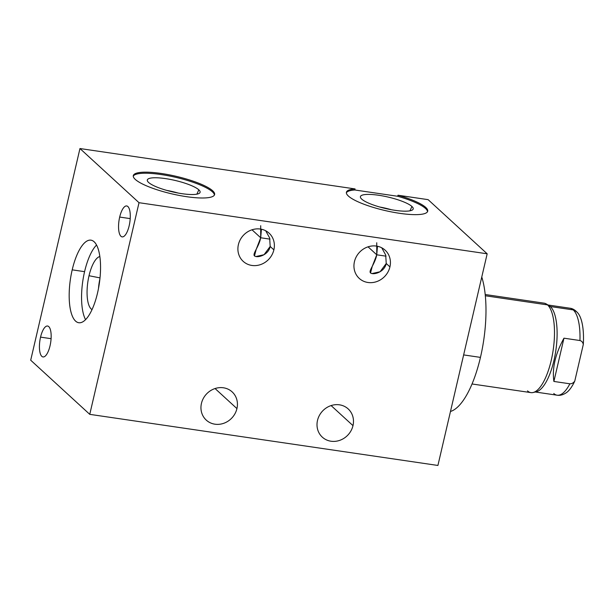 <?xml version="1.0" encoding="UTF-8"?>
<svg xmlns="http://www.w3.org/2000/svg" width="614" height="614" viewBox="0 0 614 614"><rect width="100%" height="100%" fill="white"/><g stroke="black" fill="none" stroke-linecap="round" stroke-linejoin="round"><path stroke-width="0.92" d="M437.912 465.458L487.171 253.797L428.111 199.65L397.987 195.229L428.111 199.65L487.171 253.797L139.017 202.697L89.759 414.35L30.7 360.203L79.958 148.542L355.069 188.928L354.823 189.987L397.742 196.28L397.987 195.229A41.737 9.033 -166.9 0 1 424.497 213.649A41.737 9.033 -166.9 0 1 366.312 205.107A41.737 9.033 -166.9 0 1 355.069 188.928L79.958 148.542L30.7 360.203L89.759 414.35L437.912 465.458L89.759 414.35L139.017 202.697L79.958 148.542L139.017 202.697L487.171 253.797L437.912 465.458M317.499 420.421A19.141 17.445 132.5 0 0 322.304 437.137A19.141 17.445 132.5 0 0 340.179 440.192A19.141 17.445 132.5 0 0 352.989 425.632L331.115 405.578L352.989 425.632A19.141 17.445 -47.5 0 1 331.007 441.228A19.141 17.445 -47.5 0 1 317.499 420.421A19.141 17.445 -47.5 0 1 339.481 404.826A19.141 17.445 -47.5 0 1 352.989 425.632A19.141 17.445 132.5 0 0 348.176 408.916A19.141 17.445 132.5 0 0 330.309 405.854A19.141 17.445 132.5 0 0 317.499 420.421M236.935 408.594A19.141 17.445 -47.5 0 1 214.954 424.197A19.141 17.445 -47.5 0 1 201.446 403.39A19.141 17.445 -47.5 0 1 223.427 387.787A19.141 17.445 -47.5 0 1 236.935 408.594A19.141 17.445 132.5 0 0 232.13 391.878A19.141 17.445 132.5 0 0 214.255 388.823A19.141 17.445 132.5 0 0 201.446 403.39A19.141 17.445 132.5 0 0 206.258 420.099A19.141 17.445 132.5 0 0 224.125 423.161A19.141 17.445 132.5 0 0 236.935 408.594L215.061 388.539L236.935 408.594M372.007 273.56L380.097 271.741L386.229 263.498L389.928 266.883A19.141 17.445 132.5 0 0 385.124 250.167A19.141 17.445 132.5 0 0 367.249 247.112A19.141 17.445 132.5 0 0 354.439 261.679A19.141 17.445 132.5 0 0 359.244 278.388A19.141 17.445 132.5 0 0 377.119 281.45A19.141 17.445 132.5 0 0 389.928 266.883A19.141 17.445 -47.5 0 1 367.947 282.486A19.141 17.445 -47.5 0 1 354.439 261.679A19.141 17.445 -47.5 0 1 376.42 246.076A19.141 17.445 -47.5 0 1 389.928 266.883L386.229 263.498C384.541 271.941 374.325 274.934 371.017 273.245C367.502 271.749 374.939 264.381 376.75 254.802L372.191 266.576L370.541 272.931M273.875 249.852A19.141 17.445 -47.5 0 1 251.893 265.448A19.141 17.445 -47.5 0 1 238.393 244.641A19.141 17.445 -47.5 0 1 260.367 229.045A19.141 17.445 -47.5 0 1 273.875 249.852A19.141 17.445 132.5 0 0 269.07 233.136A19.141 17.445 132.5 0 0 251.195 230.073A19.141 17.445 132.5 0 0 238.393 244.641A19.141 17.445 132.5 0 0 243.198 261.357A19.141 17.445 132.5 0 0 261.073 264.411A19.141 17.445 132.5 0 0 273.875 249.852L270.183 246.46L273.875 249.852M50.033 345.828A15.634 5.472 98.4 0 1 41.836 356.35A15.634 5.472 98.4 0 1 40.555 337.132A15.634 5.472 98.4 0 1 48.752 326.61A15.634 5.472 98.4 0 1 50.033 345.828A15.634 5.472 -81.6 0 0 47.562 326.011A15.634 5.472 -81.6 0 0 40.555 337.132A15.634 5.472 -81.6 0 0 43.026 356.949A15.634 5.472 -81.6 0 0 50.033 345.828M129.163 225.76A15.634 5.472 98.4 0 1 120.966 236.283A15.634 5.472 98.4 0 1 119.684 217.064A15.634 5.472 98.4 0 1 127.881 206.55A15.634 5.472 98.4 0 1 129.163 225.76A15.634 5.472 -81.6 0 0 126.691 205.943A15.634 5.472 -81.6 0 0 119.684 217.064A15.634 5.472 -81.6 0 0 122.155 236.889A15.634 5.472 -81.6 0 0 129.163 225.76M97.519 293.055A41.737 14.606 98.4 0 1 75.622 321.137A41.737 14.606 98.4 0 1 72.199 269.845A41.737 14.606 98.4 0 1 94.095 241.762A41.737 14.606 98.4 0 1 97.519 293.055A41.737 14.606 -81.6 0 0 90.918 240.151A41.737 14.606 -81.6 0 0 72.199 269.845A41.737 14.606 -81.6 0 0 78.799 322.741A41.737 14.606 -81.6 0 0 97.519 293.055M135.272 179.403A41.737 9.033 -166.9 0 1 161.305 173.478A41.737 9.033 -166.9 0 1 212.644 190.762A41.737 9.033 -166.9 0 1 186.618 196.687A41.737 9.033 -166.9 0 1 135.272 179.403A41.737 9.033 13.1 0 0 179.357 195.459A41.737 9.033 13.1 0 0 214.608 194.538A41.737 9.033 13.1 0 0 212.644 190.762A41.737 9.033 13.1 0 0 168.566 174.706A41.737 9.033 13.1 0 0 133.307 175.619A41.737 9.033 13.1 0 0 135.272 179.403M397.742 196.28A41.737 9.033 -166.9 0 1 427.513 211.7A41.737 9.033 -166.9 0 0 397.742 196.28L397.987 195.229A41.737 9.033 13.1 0 1 427.712 211.185A41.737 9.033 13.1 0 1 385.009 210.525A41.737 9.033 13.1 0 1 346.411 192.266A41.737 9.033 13.1 0 1 355.069 188.928L354.823 189.987L397.742 196.28M346.357 192.819A41.737 9.033 -166.9 0 1 354.823 189.987A41.737 9.033 -166.9 0 0 346.357 192.819M361.692 199.097A27.1 5.864 13.1 0 0 395.032 210.326A27.1 5.864 13.1 0 0 411.933 206.473A27.1 5.864 13.1 0 0 378.592 195.252A27.1 5.864 13.1 0 0 361.692 199.097A27.1 5.864 13.1 0 0 389.698 209.405A27.1 5.864 13.1 0 0 413.115 209.19A27.1 5.864 13.1 0 0 411.933 206.473L409.968 210.809L411.933 206.473A27.1 5.864 13.1 0 0 382.691 195.935A27.1 5.864 13.1 0 0 360.387 196.925A27.1 5.864 13.1 0 0 361.692 199.097M379.759 207.025A24.721 5.349 -166.9 0 1 391.272 209.704A24.721 5.349 13.1 0 0 379.759 207.025M133.261 176.172A41.737 9.033 -166.9 0 1 169.533 176.003A41.737 9.033 -166.9 0 1 212.398 191.821L212.644 190.762L212.398 191.821A41.737 9.033 -166.9 0 1 214.409 195.052A41.737 9.033 -166.9 0 0 212.398 191.821A41.737 9.033 -166.9 0 0 169.533 176.003A41.737 9.033 -166.9 0 0 133.261 176.172M148.596 182.45A27.1 5.864 13.1 0 0 181.928 193.671A27.1 5.864 13.1 0 0 198.829 189.826A27.1 5.864 13.1 0 0 165.496 178.605A27.1 5.864 13.1 0 0 148.596 182.45A27.1 5.864 13.1 0 0 176.594 192.758A27.1 5.864 13.1 0 0 200.018 192.543A27.1 5.864 13.1 0 0 198.829 189.826L196.864 194.162L198.829 189.826A27.1 5.864 13.1 0 0 169.594 179.288A27.1 5.864 13.1 0 0 147.283 180.27A27.1 5.864 13.1 0 0 148.596 182.45M166.655 190.378A24.721 5.349 -166.9 0 1 178.175 193.057A24.721 5.349 13.1 0 0 166.655 190.378M51.085 338.682L40.555 337.132L51.085 338.682M376.75 242.753L376.75 254.802L386.037 256.168L376.75 254.802L368.055 246.828L376.75 254.802L377.48 246.268M260.697 225.714L260.697 237.764L269.991 239.13L260.697 237.764L256.145 249.537L254.488 255.9M255.954 256.522L264.043 254.71L270.183 246.46C268.487 254.91 258.271 257.903 254.963 256.215C251.448 254.718 258.885 247.342 260.697 237.764L261.426 229.229M130.214 218.615L119.684 217.064L130.214 218.615M381.747 247.803L385.707 255.04L386.229 263.498M252.001 229.797L260.697 237.764L252.001 229.797M265.693 230.764L269.661 238.002L270.183 246.46M85.569 319.671A41.737 14.606 98.4 0 1 84.578 271.664L72.199 269.845L84.578 271.664A41.737 14.606 98.4 0 1 96.528 245.047A41.737 14.606 98.4 0 0 84.578 271.664A41.737 14.606 98.4 0 0 85.569 319.671M99.821 256.522A27.1 9.479 -81.6 0 0 89.022 275.732A27.1 9.479 -81.6 0 0 92.031 309.625A27.1 9.479 -81.6 0 1 89.022 275.732L99.998 277.889L89.022 275.732A27.1 9.479 -81.6 0 1 99.821 256.522M98.509 288.311A24.721 8.65 98.4 0 1 99.905 278.794A24.721 8.65 -81.6 0 0 98.509 288.311M481.767 277.006A76.52 26.77 98.4 0 1 480.455 357.386L463.639 354.915L480.455 357.386A76.52 26.77 98.4 0 1 450.476 411.472A76.52 26.77 98.4 0 0 480.455 357.386A76.52 26.77 98.4 0 0 481.767 277.006M527.503 390.888A45.213 15.818 -81.6 0 0 533.198 392.507A45.213 15.818 -81.6 0 0 552.838 352.259A45.213 15.818 -81.6 0 0 547.511 304.897L485.313 295.764L547.511 304.897A45.213 15.818 98.4 0 1 552.293 355.376A45.213 15.818 98.4 0 1 530.941 392.622L472.059 383.98M485.19 294.513L544.073 303.155A45.213 15.818 98.4 0 1 547.511 304.897A45.213 15.818 -81.6 0 0 546.207 303.922L549.054 305.588A43.962 15.381 98.4 0 1 550.328 306.539L547.511 304.897L550.328 306.539A43.962 15.381 98.4 0 1 555.509 352.589A43.962 15.381 98.4 0 1 536.413 391.724L533.198 392.507M573.837 310.507A42.259 14.79 98.4 0 1 583.3 344.454A42.259 14.79 98.4 0 0 578.304 313.616C575.648 310.308 572.839 308.512 569.892 308.213A43.962 15.381 98.4 0 1 573.23 309.901L550.328 306.539L573.23 309.901A43.962 15.381 -81.6 0 0 569.892 308.213L548.056 305.004M553.774 393.513A43.962 15.381 -81.6 0 0 557.121 395.201A43.962 15.381 -81.6 0 0 569.876 383.796C571.772 383.865 573.399 382.959 574.773 381.087L583.3 344.454C582.878 342.343 581.765 341.031 579.946 340.532C581.765 341.031 582.878 342.343 583.3 344.454L574.773 381.087A42.259 14.79 98.4 0 1 566.714 392.453M557.121 395.201A43.962 15.381 98.4 0 0 569.876 383.796L553.889 381.447L563.959 338.184L579.946 340.532A43.962 15.381 -81.6 0 0 573.23 309.901A43.962 15.381 98.4 0 1 579.946 340.532L563.959 338.184C555.371 353.802 552.009 368.223 553.889 381.447L569.876 383.796C571.772 383.865 573.399 382.959 574.773 381.087A42.259 14.79 98.4 0 1 566.73 392.438C563.33 394.817 560.129 395.738 557.121 395.201L535.293 392.001M534.84 391.893A43.962 15.381 -81.6 0 0 555.14 354.754A43.962 15.381 -81.6 0 0 550.328 306.539M553.889 381.447C552.009 368.223 555.371 353.802 563.959 338.184L553.889 381.447"/></g></svg>
